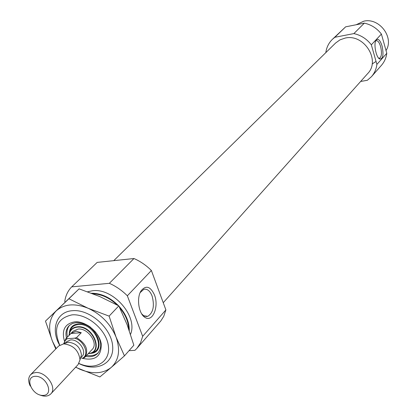 <?xml version="1.0" encoding="UTF-8"?>
<svg xmlns="http://www.w3.org/2000/svg" width="417" height="417" viewBox="0 0 417 417"><rect width="100%" height="100%" fill="white"/><g stroke="black" fill="none" stroke-linecap="round" stroke-linejoin="round"><path stroke-width="0.63" d="M140.159 292.609L143.776 289.341C147.206 288.585 149.979 290.8 152.101 295.987C154.707 305.974 153.253 312.766 147.738 316.357L143.698 315.721L141.702 313.881M129.02 350.687L134.962 350.327L136.964 348.299L140.555 342.816L142.671 336.316L127.347 295.783L151.381 270.503C146.185 265.316 140.378 261.323 133.966 258.524L97.177 262.402L71.703 286.87L109.353 283.315C115.957 286.255 121.957 290.414 127.347 295.783M65.125 302.153L64.771 301.256C65.641 295.517 67.95 290.722 71.703 286.87M87.596 291.77L92.538 290.743C113.215 287.761 138.22 316.545 130.526 334.325M142.671 336.316L165.893 309.92L163.756 316.3L160.785 321.001L136.964 348.299M109.353 283.315L133.966 258.524M165.893 309.92L151.381 270.503M325.823 52.631C326.542 47.382 328.732 42.946 332.396 39.328L334.851 37.285L353.887 33.589C360.945 35.174 366.757 38.911 371.333 44.807L376.89 64.4C376.285 69.113 374.492 73.189 371.505 76.629L367.325 80.304L360.648 81.456M113.758 260.656L335.654 42.982L339.964 39.865L345.099 38.093C363.911 33.438 380.945 60.366 367.7 73.548L163.24 302.721M376.89 64.4L386.788 53.277C386.178 57.906 384.401 61.914 381.461 65.302L371.505 76.629M371.333 44.807L381.409 34.079C376.947 28.309 371.26 24.666 364.343 23.138L345.657 26.829L334.851 37.285M353.887 33.589L364.343 23.138M332.396 39.328L345.657 26.829M386.788 53.277L381.409 34.079M59.73 345.125C52.959 328.304 57.04 318.223 71.964 314.877C87.21 313.376 106.549 329.852 108.389 345.964C110.656 362.144 95.086 370.994 78.949 363.452M64.374 340.877C61.487 330.003 64.937 323.66 74.732 321.841C85.568 320.84 99.282 332.135 101.206 343.681C101.597 356.493 95.066 361.32 81.602 358.161M91.537 293.229C101.258 293.297 110.255 297.462 118.527 305.718M118.986 306.208C125.924 313.975 129.353 322.112 129.275 330.613M382.061 45.943C383.822 54.71 383.03 59.068 379.689 59.016C376.082 57.536 373.408 43.743 376.051 40.209C378.089 38.093 380.096 40.001 382.061 45.943M154.467 294.934C159.231 306.599 152.544 322.8 144.949 317.363C138.684 313.855 136.343 297.905 141.061 290.847C145.934 284.952 150.407 286.312 154.467 294.934M375.623 41.08L376.217 40.699C377.865 40.491 379.324 42.44 380.596 46.537C381.993 52.714 381.664 56.597 379.6 58.192L378.61 58.104M66.459 338.036C65.292 332.943 66.157 328.841 69.055 325.729L72.318 323.514L76.431 322.523C81.185 322.263 85.928 323.858 90.651 327.324M95.264 331.724C101.477 340.079 102.347 347.246 97.88 353.22C94.909 356.264 90.854 357.322 85.709 356.394M98.349 352.667C95.389 355.32 91.5 356.207 86.7 355.331M67.476 336.999C66.371 332.24 67.074 328.32 69.587 325.234M63.77 343.723L65.787 338.729L73.137 331.207L78.073 329.06C87.971 327.788 98.735 343.337 92.214 349.404L84.469 357.656L82.602 358.167C89.718 354.685 84.187 340.679 74.622 338.177L76.504 337.661L81.263 332.724L76.024 331.166L70.968 333.459L66.162 338.369L67.22 338.687L74.622 338.177M356.186 24.749L363.749 21.194C379.225 17.321 394.503 37.535 386.022 50.54M64.109 343.608L65.12 340.725L67.22 338.687M65.787 338.729L66.162 338.369M76.504 337.661C85.98 343.436 88.831 349.915 85.052 357.103M35.216 376.311C46.511 375.66 54.512 395.097 43.16 395.415C32 395.983 23.946 376.822 35.216 376.311M30.253 386.033C28.022 381.331 28.153 377.541 30.644 374.659L32.875 373.163L35.716 372.543C45.953 371.438 57.457 387.768 50.822 393.898C48.059 396.525 44.28 396.838 39.479 394.831M30.644 374.659L58.677 345.995L63.66 343.853C73.241 345.062 78.693 350.384 80.017 359.835L78.125 364.547L50.822 393.898M65.344 343.191L68.419 342.221C76.05 343.17 80.387 347.403 81.43 354.93L80.611 357.755M81.263 332.724L70.968 333.459M59.641 345.182C50.379 329.253 56.556 311.614 72.454 310.701C89.452 308.976 111 327.626 112.595 345.495C114.68 363.452 96.702 372.605 78.891 363.546M55.795 348.946L52.474 341.304L45.474 321.1L68.904 298.754L88.065 308.241L109.108 316.122L116.02 336.999C110.531 323.967 101.211 314.382 88.065 308.241C74.852 303.013 64.228 303.894 56.201 310.884C48.966 318.562 47.726 328.7 52.474 341.304L56.186 348.544M75.701 367.153L79.569 369.102C92.298 374.445 102.853 373.887 111.235 367.424L99.877 376.952L75.602 367.262M124.454 355.873L116.02 336.999C120.565 350.025 118.97 360.168 111.235 367.424L124.454 355.873L133.847 345.208L127.164 324.812L118.829 305.88L99.668 296.503L79.079 288.851L45.474 321.1M109.108 316.122L118.829 305.88M68.904 298.754L79.079 288.851M93.017 293.797C101.618 294.225 109.64 297.941 117.083 304.936M119.768 307.809C125.413 314.59 128.394 321.653 128.707 328.997M69.264 333.6C69.582 327.809 72.615 324.546 78.36 323.806C96.103 321.768 108.274 353.225 90.009 353.387M69.78 331.901C70.796 327.533 73.653 325.088 78.349 324.567C94.06 322.633 106.83 349.993 91.683 352.787M69.081 334.872L69.055 335.383L69.081 334.872C69.67 330.066 72.417 327.371 77.327 326.782C92.918 324.952 104.448 352.438 88.743 353.626L88.237 353.679L88.743 353.626M69.232 335.205C69.769 330.431 72.464 327.746 77.322 327.163C92.678 325.369 103.927 352.469 88.409 353.491M376.045 61.429L372.126 63.994M65.068 343.285L66.642 341.664L70.629 339.938C78.61 338.958 87.33 351.521 82.076 356.384L80.533 358.036M147.738 316.357L145.7 316.513M144.381 316.618L143.99 316.644M143.698 315.721L144.949 317.363M140.279 292.406L141.061 290.847M378.725 58.234L379.689 59.016M379.6 58.192L379.282 58.25M68.127 342.242L63.295 343.884M81.43 354.93L80.017 359.835"/></g></svg>
